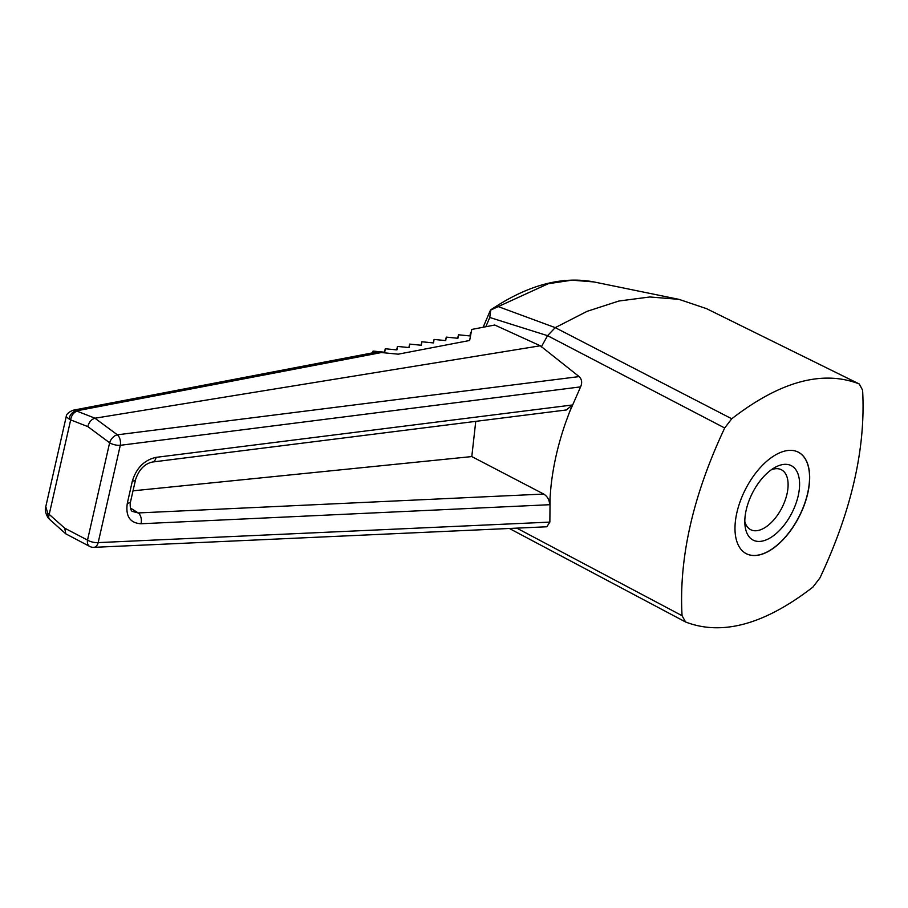 <?xml version="1.0" encoding="UTF-8"?>
<svg xmlns="http://www.w3.org/2000/svg" width="908" height="908" viewBox="0 0 908 908"><rect width="100%" height="100%" fill="white"/><g stroke="black" fill="none" stroke-linecap="round" stroke-linejoin="round"><path stroke-width="1.36" d="M807.791 493.226A57.034 30.134 -62.9 0 1 746.319 553.698A57.034 30.134 -62.9 0 1 745.513 489.196A57.034 30.134 -62.9 0 1 798.336 452.184A57.034 30.134 -62.9 0 1 807.791 493.226M798.268 452.161A57.034 30.134 -62.9 0 1 807.666 493.158A57.034 30.134 -62.9 0 1 746.263 553.664M771.346 469.742A33.675 17.797 -62.9 0 1 781.402 469.754A33.675 17.797 -62.9 0 1 786.998 493.986A33.675 17.797 -62.9 0 1 759.111 530.238A33.675 17.797 -62.9 0 1 750.689 529.693A33.675 17.797 -62.9 0 1 744.81 521.533M798.211 495.757A41.825 22.098 -62.9 0 1 769.598 538.24A41.825 22.098 -62.9 0 1 745.037 525.743A41.825 22.098 -62.9 0 1 774.887 467.472A41.825 22.098 -62.9 0 1 798.211 495.757M489.775 317.482L490.751 309.866C527.457 285.146 561.836 275.839 593.877 281.934L571.927 280.163L548.216 283.739L498.22 306.598L555.242 327.64L731.746 418.781C780.029 381.451 822.478 369.817 859.082 383.891L738.783 324.576L859.331 384.005L862.6 390.202C865.857 447.984 851.636 510.546 819.958 577.897L812.91 587.101C764.627 624.432 722.178 636.065 685.574 621.991L682.056 615.681C678.798 557.898 693.02 495.337 724.697 427.986L547.558 335.676L489.775 317.482L485.814 326.744M731.746 418.781L724.697 427.986M509.592 528.604L685.574 621.991M372.791 352.826L373.075 351.078L384.72 352.236L385.264 348.751L396.921 349.909L397.466 346.425L409.122 347.582L409.667 344.098L421.312 345.256L421.868 341.771L433.513 342.929L434.069 339.444L445.714 340.602L446.271 337.118L457.916 338.275L458.472 334.791L470.117 335.949L470.673 332.464L469.879 335.926M458.472 334.791L457.677 338.253M446.271 337.118L445.488 340.579M434.069 339.444L433.286 342.906M421.868 341.771L421.085 345.233M409.667 344.098L408.884 347.56M397.466 346.425L396.683 349.886M385.264 348.751L384.481 352.213M373.075 351.078L372.666 352.849M572.278 405.002L156.097 457.348A8.149 4.846 -97.2 0 1 152.408 462.036L566.433 409.951L572.278 405.002L569.339 412.572L580.587 386.876L120.287 445.306A8.149 4.846 -97.3 0 0 117.37 434.807L579.111 376.593L540.283 345.778L94.943 418.213C91.356 419.348 88.984 422.152 87.826 426.601L70.676 419.893A8.149 5.63 111.4 0 1 77.248 411.245L72.958 410.257L372.155 352.94L381.405 352.542L76.431 410.881A8.149 6.413 117.3 0 0 69.099 418.985L66.193 416.783L45.775 506.698L47.715 513.065L64.752 528.206L87.52 540.09A8.149 5.414 117.6 0 0 89.71 546.434L65.751 533.813L64.752 528.206M65.751 533.813L49.758 519.535A8.149 4.688 -48.3 0 1 49.214 514.337L70.676 419.893L69.099 418.985M49.758 519.535L48.362 518.139A8.149 5.527 -41.6 0 1 47.715 513.065M89.71 546.434A8.149 8.149 0 0 0 93.853 547.342A8.149 5.062 -92.6 0 0 98.177 542.609A8.149 3.008 -167.2 0 1 87.52 540.09L109.63 442.775L87.826 426.601M94.943 418.213L117.37 434.807A8.149 5.005 126.6 0 0 109.63 442.775A8.149 3.008 12.8 0 0 120.287 445.306L98.177 542.609L549.862 522.1L550.078 497.357L549.612 504.712C549.51 500.036 547.547 496.483 543.722 494.054L138.198 512.941A8.149 5.062 87.3 0 1 141.001 523.757L549.612 504.712M549.862 522.1L546.809 526.776L93.853 547.342M579.111 376.593C581.892 379.306 582.38 382.733 580.587 386.876M77.248 411.245L95.022 418.202M540.283 345.778L494.758 325.019L471.74 329.445L469.652 340.489L398.181 354.177L381.405 352.542M475.758 421.357L471.797 456.576L133.022 490.819M516.811 528.15L682.056 615.681M541.293 346.958L547.501 335.767M569.339 412.572L565.525 422.924C557.989 444.602 553.108 466.042 550.906 487.267L550.066 497.357M547.558 335.676L555.253 327.629L587.113 311.331L618.984 301.002L649.912 296.973L678.991 299.356L706.526 308.652L738.862 324.61M498.22 306.598L490.422 310.196L483.147 327.255M471.797 456.576L543.722 494.054M130.423 508.003L138.198 512.941L132.602 511.476C130.865 511.488 129.515 506.017 130.559 501.647A8.149 3.008 -167.2 0 1 127.313 503.236C125.429 516.209 129.992 523.053 141.001 523.757M156.097 457.348C144.304 460.027 136.393 467.949 132.341 481.104L127.313 503.236M152.408 462.036C144.588 463.772 138.981 469.595 135.598 479.503A8.149 3.008 -167.2 0 1 132.341 481.104M72.958 410.257C68.441 412.243 66.182 414.423 66.193 416.783M48.362 518.139C45.548 513.746 44.685 509.933 45.775 506.698M593.877 281.934L678.991 299.356M135.598 479.503L130.559 501.647"/></g></svg>
